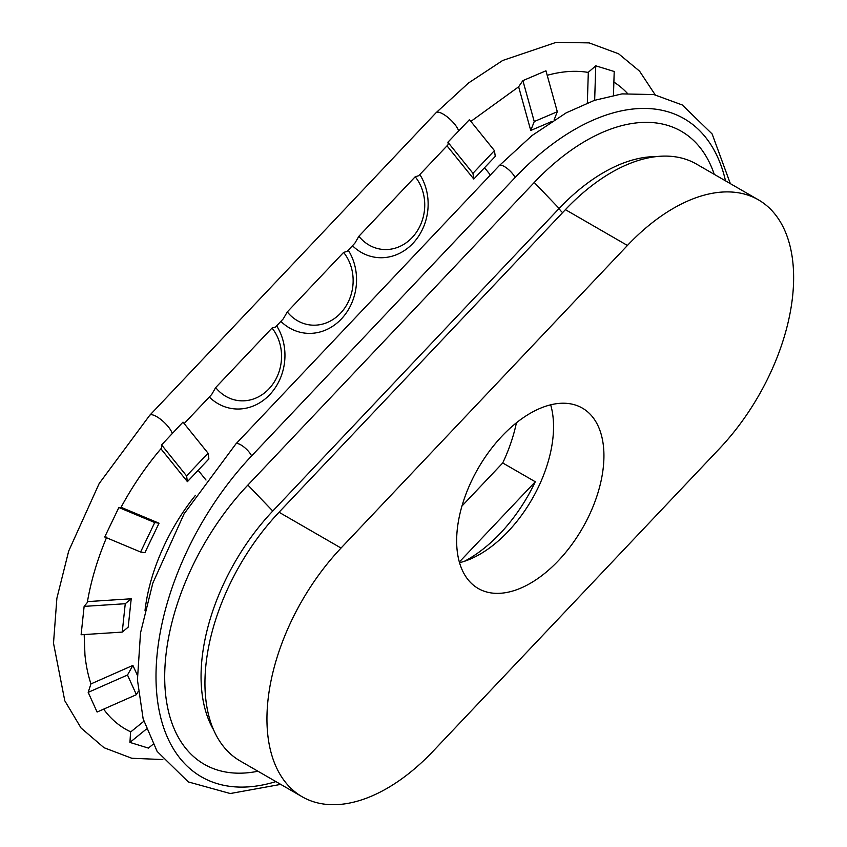 <?xml version="1.0" encoding="UTF-8"?>
<svg xmlns="http://www.w3.org/2000/svg" width="847" height="847" viewBox="0 0 847 847"><rect width="100%" height="100%" fill="white"/><g stroke="black" fill="none" stroke-linecap="round" stroke-linejoin="round"><path stroke-width="1.27" d="M459.529 562.694A104.139 60.126 120 0 0 531.98 499.275A104.139 60.126 120 0 0 550.666 404.824M598.31 426.433A104.139 60.126 120 0 0 582.365 408.106A104.139 60.126 120 0 0 478.216 468.243A104.139 60.126 120 0 0 478.227 588.496A104.139 60.126 120 0 0 571.227 545.352A104.139 60.126 120 0 0 598.31 426.433M464.463 561.265A118.389 68.353 120 0 0 535.283 481.763L459.339 562.016M535.283 481.763L502.726 462.97L461.964 506.04M516.426 422.791A118.389 68.353 -60 0 1 502.726 462.97M146.372 729.087L129.94 742.417L130.576 732.03L143.831 721.284M129.94 742.417L148.394 748.092L153.053 744.312M88.183 692.37L90.925 683.931L132.894 665.403L127.495 675.017L88.183 692.37L97.098 712.031L136.409 694.678L127.495 675.017M138.209 691.47L136.409 694.678M137.309 675.144L132.894 665.403M125.25 603.72L131.221 598.776L128.193 627.14L122.233 632.095L125.25 603.72L84.128 606.388L87.283 602.577C90.904 581.148 97.394 559.306 106.754 537.062M131.221 598.776L87.442 601.614M84.128 606.388L81.111 634.763L122.233 632.095M154.736 522.535L159.035 523.213L151.962 537.951L144.89 552.689L140.591 552.011L154.736 522.535L118.866 507.512L120.877 507.618C132.556 486.009 146.108 466.146 161.533 448.063L161.597 444.919L182.994 422.113L208.055 453.198L208.891 458.947L198.156 470.297L206.001 480.027M159.035 523.213L121.047 507.3M118.866 507.512L104.721 536.987L140.591 552.011M103.641 709.14A199.67 115.277 120 0 0 130.787 731.861M84.181 634.562L84.954 654.943A199.67 115.277 120 0 0 90.968 683.91M160.919 448.783L187.409 481.647L186.573 475.898L161.597 444.919M187.409 481.647L198.156 470.297M186.573 475.898L208.055 453.198M184.159 423.564L211.708 394.458L215.678 387.577L272.014 328.054L275.54 327.006L283.3 318.811L287.281 311.929L343.607 252.417L347.132 251.358L354.893 243.163L358.874 236.281L415.199 176.769L418.725 175.71L447.671 145.144A15.352 4.786 -136.6 0 0 447.894 142.222L469.46 119.639L494.436 150.618L472.954 173.307L473.791 179.056L447.015 145.843M494.436 150.618L495.273 156.367L473.791 179.056M419.837 174.556A51.9 45.24 -82.3 0 1 412.934 243.354A51.9 45.24 -82.3 0 1 352.479 245.725M348.244 250.193A51.9 45.24 -82.3 0 1 341.341 319.001A51.9 45.24 -82.3 0 1 280.876 321.373M276.641 325.841A51.9 45.24 -82.3 0 1 269.748 394.649A51.9 45.24 -82.3 0 1 209.283 397.01M215.678 387.577A43.123 37.596 97.7 0 0 268.912 388.9A43.123 37.596 97.7 0 0 272.014 328.054M415.199 176.769A43.123 37.596 -82.3 0 1 412.097 237.615A43.123 37.596 -82.3 0 1 358.874 236.281M343.607 252.417A43.123 37.596 -82.3 0 1 340.505 313.252A43.123 37.596 -82.3 0 1 287.281 311.929M587.342 102.953L588.316 72.281L595.759 65.822L594.658 100.285M613.461 95.256L614.213 71.497L595.759 65.822M551.312 121.693L530.751 130.459L518.639 86.796M518.872 86.638L470.879 121.396M554.086 119.925L557.305 111.719L545.944 70.799L522.885 80.624L534.245 121.544L530.751 130.459M557.305 111.719L534.245 121.544M518.629 86.765L522.885 80.624M547.194 75.309A199.67 115.277 -60 0 1 588.316 72.429M613.874 82.095A199.67 115.277 -60 0 1 627.373 93.339M447.894 142.222L472.954 173.307M247.875 485.066L272.766 511.037L559.147 208.457L534.256 182.476L247.875 485.066A190.744 110.131 120 0 0 164.805 683.074A190.744 110.131 120 0 0 257.954 771.236M534.256 182.476A190.744 110.131 -60 0 1 714.254 174.344M433.156 751.141L719.537 448.561A169.919 98.104 -60 0 0 758.446 199.86L696.425 164.053A169.919 98.104 -60 0 0 565.415 209.654L279.034 512.244A169.919 98.104 120 0 0 240.135 760.945L302.146 796.752A169.919 98.104 120 0 0 433.156 751.141M279.034 512.244L341.045 548.041A169.919 98.104 120 0 0 302.146 796.752M272.766 511.037A164.434 94.938 120 0 0 213.55 729.775M341.045 548.041L627.426 245.461A169.919 98.104 -60 0 1 758.446 199.86M562.609 212.618A5.484 1.705 43.4 0 1 559.147 208.457A164.434 94.938 -60 0 1 656.15 156.621M162.815 759.547L131.814 758.266L104.022 747.71L81.047 727.997L64.785 700.765L53.509 643.191L56.876 598.3L68.692 551.058L99.152 483.563L149.739 415.284A15.352 4.786 43.4 0 1 161.343 419.879A15.352 4.786 43.4 0 1 172.248 433.463M458.629 130.883A15.352 4.786 -136.6 0 0 447.724 117.288A15.352 4.786 -136.6 0 0 436.11 112.693L149.739 415.284M490.413 175.001L484.537 167.717M275.91 781.601A219.246 126.584 -60 0 1 156.526 690.898A219.246 126.584 -60 0 1 251.601 455.93A10.958 3.42 43.4 0 0 243.523 446.687A10.958 3.42 43.4 0 0 235.89 443.913L184.074 513.875L152.852 583.043L140.517 632.889L137.436 679.929L143.143 718.838L157.119 751.395L188.299 781.919L230.278 793.533L280.738 784.386M725.508 180.835A219.246 126.584 120 0 0 515.071 177.552L251.601 455.93M235.89 443.913L499.359 165.536A10.958 3.42 43.4 0 1 506.993 168.309A10.958 3.42 43.4 0 1 515.071 177.552M195.519 495.251A145.335 83.906 120 0 0 145.017 610.412M627.426 245.461L565.415 209.654M655.176 94.811L639.57 71.159L618.585 53.774L589.12 42.89L556.183 42.35L502.684 60.476L468.571 82.953L436.11 112.693M499.359 165.536L531.99 135.573L566.156 112.863L594.35 100.38L622.005 93.89L653.884 94.568L682.248 104.964L712.126 133.953L730.336 183.63"/></g></svg>
